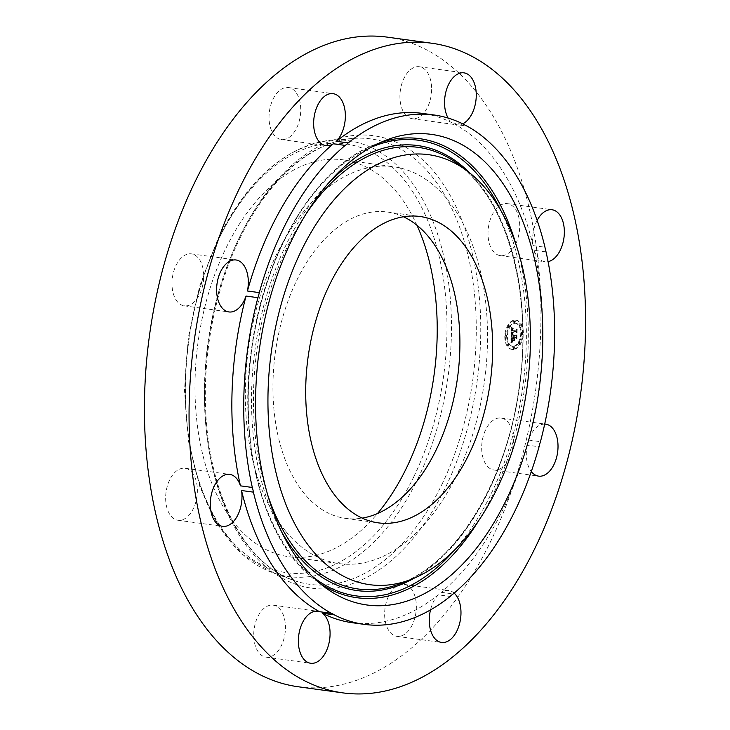 <?xml version="1.0" encoding="UTF-8"?>
<svg xmlns="http://www.w3.org/2000/svg" width="730" height="730" viewBox="0 0 730 730"><rect width="100%" height="100%" fill="white"/><g stroke="black" fill="none" stroke-linecap="round" stroke-linejoin="round"><path stroke-width="0.55" stroke-dasharray="3.65 2.74" d="M285.977 531.577A200.285 119.136 97.8 0 0 339.24 563.633A200.285 119.136 97.8 0 0 474.062 429.961A200.285 119.136 97.8 0 0 446.879 198.815A200.285 119.136 97.8 0 0 393.607 166.759A200.285 119.136 97.8 0 0 258.785 300.432A200.285 119.136 97.8 0 0 285.977 531.577M403.444 216.764A154.596 91.962 97.8 0 0 387.402 212.029A154.596 91.962 97.8 0 0 296.535 280.804A154.596 91.962 97.8 0 0 345.445 518.364A154.596 91.962 97.8 0 0 362.162 518.108M544.699 424.084A26.225 15.604 97.8 0 0 541.222 424.623A26.225 15.604 97.8 0 0 528.575 440.053A257.06 152.908 97.8 0 0 534.178 250.271L546.049 251.896M528.575 440.053L540.446 441.677M537.152 220.396A26.225 15.604 97.8 0 0 536.632 221.427A26.225 15.604 97.8 0 0 533.092 245.599A257.06 152.908 97.8 0 0 455.128 124.419L466.99 126.053M533.092 245.599L544.963 247.224M448.111 118.059A26.225 15.604 97.8 0 0 452.217 122.877L464.079 124.501M452.217 122.877A257.06 152.908 97.8 0 0 422.205 113.369M352.426 622.745A257.06 152.908 97.8 0 0 438.283 594.822L450.145 596.447M454.16 593.125A26.225 15.604 97.8 0 0 448.676 590.488A26.225 15.604 97.8 0 0 441.303 592.331A257.06 152.908 97.8 0 0 503.527 508.39A257.06 152.908 97.8 0 0 527.197 445.118L539.068 446.742M441.303 592.331L453.175 593.955M534.178 250.271A26.225 15.604 97.8 0 0 544.927 261.723A26.225 15.604 97.8 0 0 548.075 261.632M527.197 445.118A26.225 15.604 97.8 0 0 531.303 471.534M438.283 594.822A26.225 15.604 97.8 0 0 430.508 609.897M455.128 124.419A26.225 15.604 97.8 0 0 456.843 124.83A26.225 15.604 97.8 0 0 462.71 123.817M298.187 686.757A327.852 195.01 97.8 0 0 490.898 540.912A327.852 195.01 97.8 0 0 387.183 37.13M431.613 87.445A26.225 15.604 97.8 0 0 419.339 66.74A26.225 15.604 97.8 0 0 399.949 98.012A26.225 15.604 97.8 0 0 412.222 118.716A26.225 15.604 97.8 0 0 431.613 87.445M295.413 91.743A26.225 15.604 97.8 0 0 288.441 87.545A26.225 15.604 97.8 0 0 270.784 105.047A26.225 15.604 97.8 0 0 274.343 135.315A26.225 15.604 97.8 0 0 281.324 139.512A26.225 15.604 97.8 0 0 298.971 122.01A26.225 15.604 97.8 0 0 295.413 91.743M186.907 254.323A26.225 15.604 97.8 0 0 172.034 281.452A26.225 15.604 97.8 0 0 184.279 305.834A26.225 15.604 97.8 0 0 188.778 305.377A26.225 15.604 97.8 0 0 203.652 278.249A26.225 15.604 97.8 0 0 191.406 253.867A26.225 15.604 97.8 0 0 186.907 254.323M169.652 479.939A26.225 15.604 97.8 0 0 177.947 520.244A26.225 15.604 97.8 0 0 193.368 508.573A26.225 15.604 97.8 0 0 185.073 468.277A26.225 15.604 97.8 0 0 169.652 479.939M253.757 636.441A26.225 15.604 97.8 0 0 266.03 657.146A26.225 15.604 97.8 0 0 285.43 625.875A26.225 15.604 97.8 0 0 273.157 605.17A26.225 15.604 97.8 0 0 253.757 636.441M389.957 632.144A26.225 15.604 97.8 0 0 396.938 636.341A26.225 15.604 97.8 0 0 414.594 618.839A26.225 15.604 97.8 0 0 411.026 588.572A26.225 15.604 97.8 0 0 404.055 584.374A26.225 15.604 97.8 0 0 386.398 601.876A26.225 15.604 97.8 0 0 389.957 632.144M498.471 469.563A26.225 15.604 97.8 0 0 513.336 442.435A26.225 15.604 97.8 0 0 501.09 418.053A26.225 15.604 97.8 0 0 496.601 418.509A26.225 15.604 97.8 0 0 481.727 445.638A26.225 15.604 97.8 0 0 493.973 470.02A26.225 15.604 97.8 0 0 498.471 469.563M515.718 243.948A26.225 15.604 97.8 0 0 507.423 203.643A26.225 15.604 97.8 0 0 492.011 215.314A26.225 15.604 97.8 0 0 500.305 255.619A26.225 15.604 97.8 0 0 515.718 243.948M416.967 225.26A200.285 119.136 97.8 0 0 396.554 191.917A200.285 119.136 97.8 0 0 343.282 159.87A200.285 119.136 97.8 0 0 208.47 293.533A200.285 119.136 97.8 0 0 235.653 524.688A200.285 119.136 97.8 0 0 288.916 556.735A200.285 119.136 97.8 0 0 377.465 513.564M513.29 349.36A14.755 8.778 97.8 0 0 522.552 334.65A14.755 8.778 97.8 0 0 515.718 320.151A14.755 8.778 97.8 0 0 514.148 320.169A14.755 8.778 97.8 0 0 504.877 334.878A14.755 8.778 97.8 0 0 511.712 349.378A14.755 8.778 97.8 0 0 513.29 349.36M513.382 346.266A11.625 6.917 97.8 0 0 520.682 334.678A11.625 6.917 97.8 0 0 515.298 323.244A11.625 6.917 97.8 0 0 514.057 323.262A11.625 6.917 97.8 0 0 506.757 334.851A11.625 6.917 97.8 0 0 512.141 346.285A11.625 6.917 97.8 0 0 513.382 346.266M511.109 335.134L512.259 334.075L511.493 331.977L515.718 331.228L516.119 331.913L516.21 328.993L515.727 329.96L511.849 330.58L512.524 328.609L511.557 330.626L511.748 328.874L512.496 328.281L511.319 327.542L511.055 335.189L512.971 334.176L512.205 332.068L516.429 331.32L516.831 332.004L516.922 329.093L516.438 330.06L512.56 330.672L513.236 328.71L512.268 330.717L512.46 328.965L513.208 328.372L512.031 327.642L511.821 335.234M511.356 335.453L512.414 334.285L511.283 335.554L513.135 334.386L512.068 335.554M511.912 333.665L511.803 332.36L515.718 331.73L516.42 332.634L516.411 329.239L516.32 332.296L515.754 331.539L511.693 332.187L511.703 333.345L512.624 333.756L512.515 332.46L516.429 331.831L517.132 332.725L517.123 329.339L517.032 332.396L516.466 331.639L512.405 332.278L512.624 333.756M510.836 342.397L512.04 341.166L511.347 340.363L511.292 337.862L513.117 337.57L511.493 338.218L511.812 340.81L511.593 338.364L513.099 338.127L512.387 340.207L514.011 339.952L513.445 337.525L515.407 337.214L515.891 337.944L515.982 334.815L515.444 335.937L513.765 336.202L513.938 335.198L513.482 336.247L513.747 334.951L513.154 336.302L511.511 336.557L511.036 335.782L510.836 342.397L511.548 342.498L512.752 341.266L512.058 340.463L512.004 337.963L513.829 337.671L512.205 338.318L512.524 340.91L512.305 338.455L513.811 338.218L513.099 340.308L514.723 340.052L514.157 337.616L516.119 337.306L516.603 338.045L516.694 334.915L516.156 336.028L514.486 336.302L514.65 335.289L514.194 336.348L514.458 335.043L513.865 336.393L512.223 336.658L511.748 335.873L511.548 342.498M511.192 342.653L512.232 341.385L511 342.744L511.903 342.744L512.953 341.485L511.903 342.744M514.185 340.39L512.506 340.654L514.896 340.49M513.756 338.017L515.426 337.753L516.238 338.738L516.247 334.906L516.146 338.401L515.471 337.588L513.655 337.88L513.619 339.158L513.756 338.017L516.137 337.853L516.949 338.839L516.959 335.006L516.858 338.501L516.183 337.689L514.367 337.972L514.431 339.423L514.467 338.118M505.726 336.913A0.894 0.529 97.8 0 0 505.78 335.143A0.894 0.529 97.8 0 0 505.726 336.913M513.309 348.694A0.894 0.529 97.8 0 0 513.354 346.923A0.894 0.529 97.8 0 0 513.309 348.694M507.788 345.774A0.894 0.529 97.8 0 0 507.834 344.003A0.894 0.529 97.8 0 0 507.788 345.774M521.658 334.386A0.894 0.529 97.8 0 0 521.713 332.615A0.894 0.529 97.8 0 0 521.658 334.386M519.048 343.976A0.894 0.529 97.8 0 0 519.103 342.215A0.894 0.529 97.8 0 0 519.048 343.976M514.13 320.835A0.894 0.529 97.8 0 0 514.075 322.596A0.894 0.529 97.8 0 0 514.13 320.835M508.381 325.543A0.894 0.529 97.8 0 0 508.326 327.314A0.894 0.529 97.8 0 0 508.381 325.543M519.65 323.755A0.894 0.529 97.8 0 0 519.596 325.525A0.894 0.529 97.8 0 0 519.65 323.755M511.511 336.557L512.223 336.658M511.036 335.782L511.748 335.873M513.154 336.302L513.865 336.393M513.172 336.11L513.883 336.202M513.199 335.928L513.911 336.028M513.236 335.763L513.947 335.864M513.281 335.608L513.993 335.709M513.336 335.471L514.048 335.563M513.4 335.344L514.112 335.435M513.473 335.225L514.185 335.326M513.555 335.116L514.267 335.216M513.646 335.024L514.358 335.125M513.747 334.951L514.458 335.043M513.801 334.979L514.513 335.079M513.747 335.079L514.458 335.179M513.692 335.179L514.404 335.28M513.646 335.28L514.358 335.38M513.601 335.389L514.312 335.481M513.573 335.49L514.285 335.59M513.537 335.599L514.248 335.7M513.519 335.709L514.23 335.809M513.5 335.827L514.212 335.919M513.482 335.937L514.194 336.037M513.482 336.055L514.194 336.156M513.482 336.156L514.194 336.247M513.482 336.247L514.194 336.348M513.664 336.22L514.376 336.311M513.674 336.101L514.385 336.192M513.683 335.982L514.394 336.083M513.701 335.873L514.413 335.964M513.719 335.763L514.431 335.855M513.747 335.654L514.458 335.754M513.774 335.554L514.486 335.654M513.811 335.462L514.522 335.554M513.847 335.371L514.559 335.462M513.893 335.28L514.604 335.38M513.938 335.198L514.65 335.289M514.02 335.307L514.732 335.399M513.975 335.389L514.686 335.481M513.938 335.471L514.65 335.572M513.902 335.554L514.614 335.654M513.865 335.645L514.577 335.736M513.838 335.727L514.55 335.827M513.82 335.818L514.531 335.919M513.801 335.919L514.513 336.01M513.783 336.01L514.495 336.11M513.774 336.101L514.486 336.202M513.765 336.202L514.486 336.302M515.444 335.937L516.156 336.028M515.982 334.815L516.694 334.915M515.891 337.944L516.603 338.045M515.407 337.214L516.119 337.306M513.445 337.525L514.157 337.616M513.4 338.985L514.112 339.085M514.011 339.952L514.723 340.052M512.387 340.207L513.099 340.308M513.071 339.085L513.783 339.185M513.099 338.127L513.811 338.218M511.593 338.364L512.305 338.455M511.584 338.519L512.296 338.62M511.575 338.665L512.287 338.766M511.566 338.802L512.277 338.902M511.566 338.93L512.277 339.03M511.557 339.048L512.268 339.149M511.557 339.195L512.268 339.295M511.548 339.34L512.259 339.432M511.548 339.468L512.259 339.569M511.548 339.596L512.259 339.696M511.557 339.715L512.268 339.806M511.557 339.815L512.268 339.915M511.566 339.915L512.277 340.016M511.566 340.007L512.277 340.107M511.584 340.171L512.296 340.271M511.611 340.308L512.323 340.408M511.648 340.445L512.36 340.545M511.693 340.572L512.405 340.673M511.748 340.691L512.46 340.791M511.812 340.81L512.524 340.91M511.739 340.746L512.451 340.846M511.675 340.664L512.387 340.764M511.611 340.563L512.323 340.654M511.566 340.435L512.277 340.536M511.52 340.29L512.232 340.39M511.493 340.125L512.205 340.216M511.465 339.934L512.177 340.034M511.456 339.724L512.168 339.824M511.447 339.496L512.159 339.596M511.447 339.249L512.159 339.35M511.465 338.729L512.186 338.829M511.474 338.565L512.186 338.665M511.493 338.218L512.205 338.318M513.108 337.963L513.82 338.063M513.117 337.57L513.829 337.671M511.292 337.862L512.004 337.963M511.292 338.099L512.004 338.2M511.274 338.72L511.986 338.811M511.265 339.085L511.976 339.176M511.255 339.267L511.967 339.368M511.255 339.45L511.967 339.55M511.255 339.614L511.976 339.715M511.265 339.769L511.976 339.87M511.274 339.906L511.986 340.007M511.292 340.043L512.004 340.134M511.31 340.162L512.022 340.253M511.329 340.262L512.04 340.363M511.347 340.363L512.058 340.463M511.374 340.445L512.086 340.545M511.411 340.518L512.122 340.618M511.447 340.6L512.159 340.691M511.493 340.673L512.205 340.773M511.548 340.746L512.259 340.846M511.611 340.819L512.323 340.919M511.684 340.892L512.396 340.992M511.757 340.965L512.469 341.056M511.849 341.029L512.56 341.129M511.94 341.102L512.652 341.202M512.04 341.166L512.752 341.266M511.666 341.476L512.378 341.567M511.602 341.521L512.314 341.622M511.548 341.576L512.259 341.676M511.493 341.622L512.205 341.722M511.392 341.713L512.113 341.813M511.319 341.795L512.031 341.895M511.228 341.895L511.94 341.996M511.183 341.95L511.894 342.051M511.137 342.014L511.849 342.115M511.082 342.087L511.794 342.178M511.319 327.542L512.031 327.642M511.055 335.189L511.767 335.289M511.447 327.633L512.159 327.733M511.575 327.724L512.287 327.816M511.693 327.797L512.405 327.898M511.812 327.87L512.524 327.971M511.94 327.943L512.652 328.044M512.049 328.007L512.761 328.099M512.168 328.062L512.88 328.162M512.277 328.117L512.989 328.208M512.387 328.162L513.099 328.254M512.496 328.281L513.208 328.372M512.396 328.299L513.117 328.4M512.314 328.336L513.026 328.436M512.223 328.372L512.944 328.473M512.15 328.418L512.861 328.509M512.077 328.463L512.788 328.564M512.004 328.518L512.725 328.619M511.949 328.573L512.661 328.673M511.885 328.646L513.318 328.847M511.839 328.71L512.551 328.81M511.794 328.792L512.506 328.883M511.748 328.874L512.46 328.965M511.712 328.965L512.423 329.066M511.684 329.066L512.396 329.166M511.648 329.175L512.36 329.276M511.62 329.294L512.341 329.385M511.602 329.422L512.314 329.513M511.584 329.549L512.296 329.65M511.566 329.695L512.287 329.796M511.557 329.851L512.268 329.942M511.557 330.006L512.268 330.106M511.548 330.124L512.259 330.225M511.548 330.243L512.259 330.343M511.548 330.371L512.259 330.471M511.557 330.498L512.268 330.59M511.557 330.626L512.268 330.717M511.748 330.526L512.46 330.617M511.757 330.142L512.469 330.234M511.767 329.996L512.478 330.097M511.776 329.869L512.487 329.96M511.785 329.741L512.496 329.832M511.803 329.622L512.515 329.714M511.821 329.513L512.533 329.604M511.849 329.403L512.56 329.504M511.867 329.312L512.579 329.403M511.903 329.221L512.615 329.321M511.931 329.139L512.642 329.239M512.013 329.002L512.725 329.102M512.058 328.938L512.77 329.038M512.104 328.883L512.816 328.974M512.159 328.829L512.871 328.92M512.223 328.774L512.934 328.874M512.296 328.728L513.008 328.829M512.36 328.683L513.08 328.783M512.442 328.646L513.154 328.746M512.524 328.609L513.236 328.71M512.615 328.582L513.327 328.683M512.533 328.774L513.245 328.874M512.46 328.801L513.172 328.901M512.387 328.838L513.099 328.929M512.332 328.865L513.044 328.965M512.268 328.911L512.98 329.011M512.168 329.002L512.88 329.093M512.077 329.102L512.788 329.203M512.013 329.23L512.725 329.33M511.958 329.376L512.67 329.476M511.94 329.467L512.652 329.559M511.912 329.559L512.624 329.65M511.894 329.659L512.606 329.75M511.885 329.759L512.597 329.86M511.876 329.878L512.588 329.969M511.867 329.996L512.579 330.097M511.858 330.124L512.57 330.225M511.849 330.58L512.56 330.672M515.727 329.96L516.438 330.06M516.21 328.993L516.922 329.093M516.119 331.913L516.831 332.004M515.718 331.228L516.429 331.32M511.493 331.977L512.205 332.068M511.484 332.086L512.195 332.187M511.474 332.205L512.186 332.305M511.474 332.323L512.186 332.415M511.465 332.433L512.177 332.533M511.465 332.551L512.177 332.643M511.456 332.688L512.168 332.78M511.465 332.816L512.177 332.907M511.465 332.935L512.177 333.035M511.474 333.044L512.186 333.145M511.484 333.154L512.195 333.254M511.502 333.254L512.214 333.345M511.52 333.345L512.232 333.437M511.548 333.427L512.259 333.519M511.575 333.5L512.287 333.592M511.602 333.564L512.314 333.665M511.639 333.628L512.351 333.72M511.675 333.683L512.387 333.783M511.721 333.738L512.433 333.829M511.776 333.783L512.487 333.884M511.83 333.829L512.542 333.929M511.894 333.865L512.606 333.966M511.967 333.902L512.679 334.002M512.04 333.938L512.752 334.039M512.113 333.966L512.834 334.066M512.205 333.993L512.916 334.094M512.259 334.075L512.971 334.176M512.186 334.13L512.898 334.23M512.113 334.185L512.825 334.276M512.04 334.23L512.752 334.331M511.976 334.285L512.688 334.376M511.912 334.331L512.624 334.431M511.849 334.386L512.56 334.486M511.785 334.44L512.496 334.532M511.73 334.486L512.442 334.586M511.675 334.541L512.387 334.641M511.62 334.596L512.332 334.687M512.451 340.499L513.163 340.6M512.506 340.654L513.217 340.755M514.139 340.235L514.851 340.326M511.237 335.408L511.949 335.499M511.283 335.554L511.995 335.654M511.301 335.307L512.013 335.399M511.383 335.207L512.095 335.298M511.474 335.097L512.186 335.198M511.575 334.997L512.287 335.088M511.684 334.887L512.396 334.988M511.803 334.778L512.515 334.869M511.931 334.659L512.652 334.76M512.077 334.55L512.788 334.65M512.223 334.431L512.934 334.532M512.414 334.285L513.135 334.386M512.451 334.45L513.163 334.55M512.296 334.568L513.008 334.668M512.141 334.687L512.852 334.787M512.004 334.805L512.716 334.906M511.876 334.915L512.588 335.015M511.757 335.034L512.469 335.125M511.639 335.143L512.351 335.234M511.538 335.243L512.25 335.344M511.447 335.353L512.159 335.453M511 342.744L511.712 342.845M511.064 342.845L511.776 342.945M511.119 342.543L511.83 342.644M511.246 342.361L511.958 342.461M511.374 342.197L512.086 342.288M511.493 342.032L512.205 342.133M511.62 341.895L512.332 341.987M511.739 341.768L512.451 341.859M511.867 341.649L512.579 341.749M511.986 341.549L512.697 341.649M512.113 341.457L512.825 341.558M512.232 341.385L512.953 341.485M512.287 341.512L512.998 341.603M512.177 341.585L512.889 341.676M512.058 341.667L512.77 341.768M511.949 341.768L512.661 341.859M511.83 341.877L512.542 341.978M511.703 342.005L512.414 342.105M511.584 342.142L512.296 342.242M511.456 342.297L512.168 342.397M511.329 342.47L512.04 342.571M511.849 333.674L512.56 333.774M511.794 333.61L512.506 333.71M511.757 333.528L512.469 333.628M511.73 333.446L512.442 333.537M511.703 333.345L512.414 333.437M511.693 333.209L512.405 333.309M511.675 333.053L512.387 333.154M511.675 332.962L512.387 333.062M511.675 332.862L512.387 332.962M511.675 332.761L512.387 332.862M511.675 332.643L512.387 332.743M511.684 332.524L512.396 332.624M511.693 332.187L512.405 332.278M515.754 331.539L516.466 331.639M516.32 332.296L517.032 332.396M516.411 329.239L517.123 329.339M516.511 329.376L517.223 329.467M516.42 332.634L517.132 332.725M515.718 331.73L516.429 331.831M511.803 332.36L512.515 332.46M511.794 332.46L512.506 332.551M511.785 332.551L512.496 332.643M511.785 332.634L512.496 332.734M511.776 332.77L512.487 332.862M511.785 332.889L512.496 332.99M511.785 333.017L512.496 333.108M511.794 333.135L512.506 333.227M511.812 333.245L512.524 333.345M511.83 333.354L512.542 333.455M511.849 333.464L512.56 333.555M511.876 333.564L512.588 333.665M513.619 339.158L514.331 339.258M513.719 339.331L514.431 339.423M513.655 337.88L514.367 337.972M515.471 337.588L516.183 337.689M516.146 338.401L516.858 338.501M516.247 334.906L516.959 335.006M516.347 335.052L517.059 335.143M516.238 338.738L516.949 338.839M515.426 337.753L516.137 337.853M514.002 349.46A14.755 8.778 -82.2 0 1 512.423 349.478A14.755 8.778 -82.2 0 1 505.589 334.979A14.755 8.778 -82.2 0 1 514.86 320.269A14.755 8.778 -82.2 0 1 516.429 320.242A14.755 8.778 -82.2 0 1 523.264 334.751A14.755 8.778 -82.2 0 1 514.002 349.46M514.769 323.363A11.625 6.917 -82.2 0 1 516.01 323.344A11.625 6.917 -82.2 0 1 521.393 334.769A11.625 6.917 -82.2 0 1 514.093 346.358A11.625 6.917 -82.2 0 1 512.852 346.376A11.625 6.917 -82.2 0 1 507.469 334.951A11.625 6.917 -82.2 0 1 514.769 323.363M506.492 335.243A0.894 0.529 -82.2 0 1 506.337 337.014A0.894 0.529 -82.2 0 1 506.492 335.243M514.066 347.024A0.894 0.529 -82.2 0 1 513.92 348.794A0.894 0.529 -82.2 0 1 514.066 347.024M508.545 344.095A0.894 0.529 -82.2 0 1 508.399 345.865A0.894 0.529 -82.2 0 1 508.545 344.095M522.424 332.707A0.894 0.529 -82.2 0 1 522.279 334.477A0.894 0.529 -82.2 0 1 522.424 332.707M519.815 342.306A0.894 0.529 -82.2 0 1 519.669 344.076A0.894 0.529 -82.2 0 1 519.815 342.306M514.787 322.696A0.894 0.529 -82.2 0 1 514.933 320.926A0.894 0.529 -82.2 0 1 514.787 322.696M509.038 327.414A0.894 0.529 -82.2 0 1 509.193 325.644A0.894 0.529 -82.2 0 1 509.038 327.414M520.308 325.626A0.894 0.529 -82.2 0 1 520.453 323.855A0.894 0.529 -82.2 0 1 520.308 325.626M458.185 164.214A222.86 132.559 -82.2 0 1 519.55 386.17A222.86 132.559 -82.2 0 1 400.752 583.452C456.104 563.268 506.219 481.408 518.82 389.501C533.466 295.531 507.314 199.336 458.185 164.214M267.664 494.821A222.86 132.559 -82.2 0 1 306.162 213.79M441.96 484.337A224.804 133.718 97.8 0 0 466.862 250.691A224.804 133.718 97.8 0 0 353.302 138.435A224.804 133.718 97.8 0 0 238.71 238.902A224.804 133.718 97.8 0 0 292.803 580.067A224.804 133.718 97.8 0 0 441.96 484.337M445.911 486.582A228.326 135.816 97.8 0 0 434.396 172.271A228.326 135.816 97.8 0 0 239.467 237.305A228.326 135.816 97.8 0 0 250.974 551.615A228.326 135.816 97.8 0 0 445.911 486.582M479.017 520.134A231.665 137.797 97.8 0 0 516.539 246.247M380.476 142.505A231.665 137.797 97.8 0 0 375.184 144.403A231.665 137.797 97.8 0 0 251.695 349.478A231.665 137.797 97.8 0 0 315.488 580.204A231.665 137.797 97.8 0 0 320.078 583.462M417.898 478.697A219.958 130.834 97.8 0 0 442.261 250.08A219.958 130.834 97.8 0 0 331.137 140.251A219.958 130.834 97.8 0 0 219.018 238.546A219.958 130.834 97.8 0 0 271.943 572.366A219.958 130.834 97.8 0 0 417.898 478.697M501.045 210.897A229.95 136.775 -82.2 0 1 454.589 550.019M312.175 576.226A229.95 136.775 -82.2 0 1 251.804 349.497A229.95 136.775 -82.2 0 1 370.922 147.35M413.946 476.453A216.436 128.745 97.8 0 0 403.042 178.503A216.436 128.745 97.8 0 0 218.252 240.152A216.436 128.745 97.8 0 0 229.165 538.101A216.436 128.745 97.8 0 0 413.946 476.453M414.339 578.105A224.575 133.581 97.8 0 0 519.66 386.188A224.575 133.581 97.8 0 0 469.828 173.01M329.832 181.588A224.575 133.581 97.8 0 0 281.798 532.197M511.456 339.076L512.168 339.167M511.465 338.902L512.177 338.994M511.484 338.401L512.195 338.501M511.958 341.229L512.67 341.33M511.876 341.293L512.588 341.394M511.803 341.357L512.515 341.457M511.73 341.412L512.442 341.512M511.027 342.151L511.739 342.251M510.964 342.233L511.675 342.334M510.9 342.315L511.611 342.406M345.445 518.364L378.195 522.844M387.402 212.029L420.161 216.518M419.339 66.74L463.97 72.854M288.441 87.545L333.062 93.659M184.279 305.834L228.91 311.947M177.947 520.244L222.577 526.357M266.03 657.146L310.661 663.26M396.938 636.341L441.559 642.455M501.09 418.053L545.721 424.166M507.423 203.643L552.053 209.756M493.973 470.02L538.594 476.133M404.055 584.374L448.676 590.488M273.157 605.17L317.778 611.284M185.073 468.277L229.695 474.381M191.406 253.867L236.027 259.98M281.324 139.512L325.945 145.626M412.222 118.716L456.843 124.83M500.305 255.619L544.927 261.723M239.841 238.473C268.029 179.397 311.929 141.264 353.302 138.435L331.137 140.251C285.813 145.945 248.063 178.859 217.887 238.984L199.646 286.215L188.294 337.643L184.489 390.285L188.44 441.093L199.956 487.129L218.407 525.764L242.834 554.773L271.943 572.366L292.803 580.067C253.009 565.996 220.588 515.918 209.829 449.817C198.058 382.1 209.738 299.857 239.841 238.473M385.823 140.26L375.184 144.403C316.464 165.984 264.661 251.512 251.768 347.124C237.04 444.105 263.858 543.074 315.488 580.204L324.613 587.057M288.916 556.735L339.24 563.633M343.282 159.87L393.607 166.759M512.423 349.478L511.712 349.378M516.429 320.242L515.718 320.151M516.01 323.344L515.298 323.244M512.852 346.376L512.141 346.285M506.583 335.243L505.872 335.143M506.337 337.014L505.625 336.913M514.166 347.024L513.455 346.923M513.92 348.794L513.208 348.703M508.646 344.095L507.934 344.003M508.399 345.865L507.688 345.774M522.516 332.707L521.804 332.615M522.279 334.477L521.558 334.386M519.915 342.306L519.203 342.206M519.669 344.076L518.957 343.985M514.696 322.696L513.984 322.605M514.933 320.926L514.221 320.826M508.947 327.414L508.235 327.314M509.193 325.644L508.481 325.543M520.216 325.626L519.505 325.525M520.453 323.855L519.742 323.755"/><path stroke-width="1.09" d="M362.162 518.108A154.596 91.962 97.8 0 0 436.312 449.589A154.596 91.962 97.8 0 0 403.444 216.764M329.294 285.293A154.596 91.962 97.8 0 0 378.195 522.844A154.596 91.962 97.8 0 0 469.071 454.078A154.596 91.962 97.8 0 0 420.161 216.518A154.596 91.962 97.8 0 0 329.294 285.293M378.843 585.387A217.011 129.082 97.8 0 0 411.391 579.31A217.011 129.082 97.8 0 0 527.069 387.201A217.011 129.082 97.8 0 0 467.31 171.057A217.011 129.082 97.8 0 0 419.522 153.975A217.011 129.082 97.8 0 0 269.525 367.4A217.011 129.082 97.8 0 0 378.843 585.387M540.446 441.677A257.06 152.908 97.8 0 0 546.049 251.896A26.225 15.604 97.8 0 1 544.963 247.224A257.06 152.908 97.8 0 0 466.99 126.053A26.225 15.604 97.8 0 1 464.079 124.501A257.06 152.908 97.8 0 0 434.067 114.993A257.06 152.908 97.8 0 0 348.219 142.916A26.225 15.604 97.8 0 1 345.19 145.407A257.06 152.908 97.8 0 0 282.966 229.348A257.06 152.908 97.8 0 0 259.296 292.62A26.225 15.604 97.8 0 1 257.918 297.685A257.06 152.908 97.8 0 0 252.315 487.467A26.225 15.604 97.8 0 1 253.401 492.139A257.06 152.908 97.8 0 0 331.365 613.319A26.225 15.604 97.8 0 1 334.276 614.861A257.06 152.908 97.8 0 0 364.288 624.369A257.06 152.908 97.8 0 0 450.145 596.447A26.225 15.604 97.8 0 1 453.175 593.955A257.06 152.908 97.8 0 0 515.398 510.014A257.06 152.908 97.8 0 0 539.068 446.742A26.225 15.604 97.8 0 1 540.446 441.677M421.447 133.608A237.505 141.273 97.8 0 0 385.823 140.26A237.505 141.273 97.8 0 0 259.214 350.51A237.505 141.273 97.8 0 0 324.613 587.057A237.505 141.273 97.8 0 0 376.917 605.754A237.505 141.273 97.8 0 0 541.076 372.181A237.505 141.273 97.8 0 0 421.447 133.608M434.067 114.993L422.205 113.369A257.06 152.908 97.8 0 0 336.348 141.292L348.219 142.916M336.348 141.292A26.225 15.604 97.8 0 0 340.043 97.856A26.225 15.604 97.8 0 0 333.062 93.659A26.225 15.604 97.8 0 0 315.406 111.161A26.225 15.604 97.8 0 0 318.974 141.428A26.225 15.604 97.8 0 0 325.945 145.626A26.225 15.604 97.8 0 0 333.318 143.783A257.06 152.908 97.8 0 0 271.104 227.724A257.06 152.908 97.8 0 0 247.424 290.996L259.296 292.62M333.318 143.783L345.19 145.407M247.424 290.996A26.225 15.604 97.8 0 0 236.027 259.98A26.225 15.604 97.8 0 0 231.529 260.437A26.225 15.604 97.8 0 0 216.664 287.565A26.225 15.604 97.8 0 0 228.91 311.947A26.225 15.604 97.8 0 0 233.399 311.491A26.225 15.604 97.8 0 0 246.046 296.061A257.06 152.908 97.8 0 0 240.444 485.842L252.315 487.467M246.046 296.061L257.918 297.685M240.444 485.842A26.225 15.604 97.8 0 0 229.695 474.381A26.225 15.604 97.8 0 0 214.282 486.052A26.225 15.604 97.8 0 0 222.577 526.357A26.225 15.604 97.8 0 0 237.989 514.686A26.225 15.604 97.8 0 0 241.53 490.514L253.401 492.139M241.53 490.514A257.06 152.908 97.8 0 0 319.503 611.694L331.365 613.319M319.503 611.694A26.225 15.604 97.8 0 0 317.778 611.284A26.225 15.604 97.8 0 0 298.387 642.555A26.225 15.604 97.8 0 0 310.661 663.26A26.225 15.604 97.8 0 0 330.051 631.988A26.225 15.604 97.8 0 0 322.414 613.236A257.06 152.908 97.8 0 0 352.426 622.745L364.288 624.369M322.414 613.236L334.276 614.861M239.102 189.088A327.852 195.01 97.8 0 0 342.817 692.87A327.852 195.01 97.8 0 0 535.528 547.025A327.852 195.01 97.8 0 0 431.813 43.243A327.852 195.01 97.8 0 0 239.102 189.088M548.075 261.632A26.225 15.604 97.8 0 0 560.348 250.062A26.225 15.604 97.8 0 0 552.053 209.756A26.225 15.604 97.8 0 0 537.152 220.396M531.303 471.534A26.225 15.604 97.8 0 0 538.594 476.133A26.225 15.604 97.8 0 0 543.093 475.677A26.225 15.604 97.8 0 0 557.966 448.548A26.225 15.604 97.8 0 0 545.721 424.166A26.225 15.604 97.8 0 0 544.699 424.084M430.508 609.897A26.225 15.604 97.8 0 0 434.587 638.257A26.225 15.604 97.8 0 0 441.559 642.455A26.225 15.604 97.8 0 0 459.216 624.953A26.225 15.604 97.8 0 0 455.657 594.685A26.225 15.604 97.8 0 0 454.16 593.125M462.71 123.817A26.225 15.604 97.8 0 0 476.243 93.559A26.225 15.604 97.8 0 0 463.97 72.854A26.225 15.604 97.8 0 0 444.57 104.125A26.225 15.604 97.8 0 0 448.111 118.059M431.813 43.243L387.183 37.13A327.852 195.01 97.8 0 0 194.472 182.975A327.852 195.01 97.8 0 0 298.187 686.757L342.817 692.87M377.465 513.564A200.285 119.136 97.8 0 0 416.967 225.26M306.162 213.79A222.86 132.559 -82.2 0 1 409.11 146.666A222.86 132.559 -82.2 0 1 458.185 164.214L467.31 171.057M411.391 579.31L400.752 583.452A222.86 132.559 -82.2 0 1 367.327 589.694A222.86 132.559 -82.2 0 1 267.664 494.821M320.078 583.462A231.665 137.797 97.8 0 0 366.496 598.445A231.665 137.797 97.8 0 0 479.017 520.134M516.539 246.247A231.665 137.797 97.8 0 0 409.931 137.915A231.665 137.797 97.8 0 0 380.476 142.505M370.922 147.35A229.95 136.775 -82.2 0 1 408.864 139.494A229.95 136.775 -82.2 0 1 501.045 210.897M454.589 550.019A229.95 136.775 -82.2 0 1 365.757 596.62A229.95 136.775 -82.2 0 1 312.175 576.226M281.798 532.197A224.575 133.581 97.8 0 0 366.259 591.273A224.575 133.581 97.8 0 0 414.339 578.105M469.828 173.01A224.575 133.581 97.8 0 0 408.362 144.841A224.575 133.581 97.8 0 0 329.832 181.588"/></g></svg>
